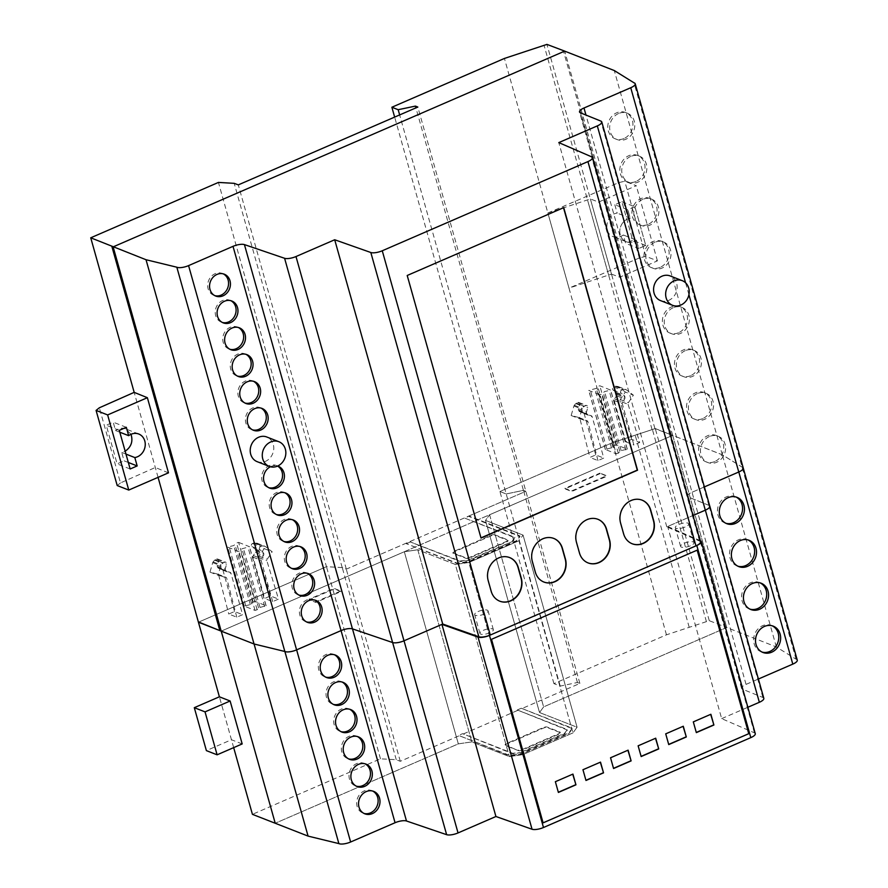 <?xml version="1.0" encoding="UTF-8"?>
<svg xmlns="http://www.w3.org/2000/svg" width="888" height="888" viewBox="0 0 888 888"><rect width="100%" height="100%" fill="white"/><g stroke="black" fill="none" stroke-linecap="round" stroke-linejoin="round"><path stroke-width="0.67" stroke-dasharray="4.44 3.33" d="M238.65 542.39L249.539 546.719L241.947 548.795L240.515 550.771L238.428 551.359L227.539 547.041L233.722 545.576L236.563 542.99L238.65 542.39L255.245 601.431L253.158 602.02L250.316 604.606L244.133 606.071L255.023 610.4L257.109 609.801L258.53 607.836L266.134 605.749L255.245 601.431M599.611 394.76L588.733 390.443L596.325 388.367L597.746 386.391L599.844 385.792L610.722 390.121L604.55 391.586L601.698 394.172L599.611 394.76L616.205 453.801L618.292 453.202L621.145 450.616L627.317 449.15L616.439 444.833L614.341 445.421L612.92 447.397L605.327 449.472L616.205 453.801M236.796 617.182L226.684 578.11A1.754 1.521 111.4 0 0 225.741 577.267L218.015 575.258L220.779 565.756A1.721 1.499 -68.6 0 1 221.168 565.023L222.611 563.336A1.754 1.532 -68.6 0 1 223.254 562.848L224.62 562.248A1.765 1.532 -68.6 0 1 226.573 564.235L225.33 568.531A1.754 1.521 111.4 0 0 225.419 569.819L225.829 570.684A1.765 1.543 111.4 0 0 226.751 571.461L229.97 572.305A1.765 1.532 -68.6 0 1 230.98 573.337L242.602 614.663L236.796 617.182L228.749 614.03L234.554 611.521L242.602 614.663M234.554 611.521L222.932 570.185A1.765 1.532 111.4 0 0 221.922 569.153L218.703 568.309A1.765 1.543 -68.6 0 1 217.782 567.543L217.371 566.677A1.754 1.521 -68.6 0 1 217.283 565.379L218.526 561.083A1.765 1.532 111.4 0 0 216.583 559.107L215.207 559.695A1.754 1.532 111.4 0 0 214.563 560.184L213.12 561.882A1.721 1.499 111.4 0 0 212.732 562.615L209.968 572.105L217.693 574.114A1.754 1.521 -68.6 0 1 218.637 574.958L226.684 578.11M218.637 574.958L228.749 614.03M209.968 572.105L218.015 575.258M272.694 601.62L261.083 560.295A1.776 1.543 -68.6 0 1 261.361 558.696L263.459 555.533A1.787 1.554 111.4 0 0 263.78 554.201L263.681 553.235A1.765 1.543 111.4 0 0 263.092 552.136L259.984 549.761A1.765 1.532 -68.6 0 1 260.495 546.697L261.86 546.109A1.776 1.543 -68.6 0 1 262.615 545.987L264.591 546.198A1.732 1.51 -68.6 0 1 265.257 546.453L272.194 551.77L267.155 559.307A1.776 1.554 111.4 0 0 266.844 560.694L278.51 599.1L272.694 601.62L264.657 598.468L270.463 595.948L278.51 599.1M270.463 595.948L258.797 557.553A1.776 1.554 -68.6 0 1 259.107 556.166L264.147 548.618L257.22 543.312A1.732 1.51 111.4 0 0 256.543 543.045L254.567 542.834A1.776 1.543 111.4 0 0 253.824 542.957L252.447 543.545A1.765 1.532 111.4 0 0 251.937 546.608L255.045 548.995A1.765 1.543 -68.6 0 1 255.633 550.083L255.744 551.048A1.787 1.554 -68.6 0 1 255.411 552.392L253.313 555.544A1.776 1.543 111.4 0 0 253.036 557.153L264.657 598.468M264.147 548.618L272.194 551.77M258.797 557.553L266.844 560.694M597.979 460.583L587.923 421.722A1.754 1.521 111.4 0 0 586.901 420.668L579.209 418.659L581.962 409.168A1.732 1.51 -68.6 0 1 582.35 408.436L583.793 406.737A1.776 1.543 -68.6 0 1 584.448 406.249L585.814 405.65A1.765 1.532 -68.6 0 1 587.756 407.648L586.513 411.91A1.765 1.543 111.4 0 0 586.602 413.22L587.024 414.086A1.754 1.532 111.4 0 0 587.934 414.863L591.164 415.706A1.754 1.532 -68.6 0 1 592.163 416.727L603.785 458.064L597.979 460.583L589.943 457.431L595.737 454.922L603.785 458.064M595.737 454.922L584.126 413.586A1.754 1.532 111.4 0 0 583.116 412.554L579.886 411.71A1.754 1.532 -68.6 0 1 578.976 410.944L578.565 410.078A1.765 1.543 -68.6 0 1 578.476 408.769L579.709 404.495A1.765 1.532 111.4 0 0 577.766 402.508L576.401 403.096A1.776 1.543 111.4 0 0 575.746 403.596L574.303 405.283A1.732 1.51 111.4 0 0 573.926 406.016L571.162 415.506L578.865 417.515A1.754 1.521 -68.6 0 1 579.875 418.581L589.943 457.431M571.162 415.506L579.209 418.659M628.105 404.329L639.693 442.502L633.888 445.021L622.277 403.696A1.776 1.543 -68.6 0 1 622.544 402.098L624.653 398.934A1.765 1.543 111.4 0 0 624.974 397.635L624.875 396.636A1.765 1.543 111.4 0 0 624.275 395.537L621.178 393.162A1.765 1.543 -68.6 0 1 621.689 390.098L623.054 389.51A1.787 1.565 -68.6 0 1 623.798 389.388L625.785 389.599A1.721 1.499 -68.6 0 1 626.44 389.854L633.388 395.171L628.36 402.697A1.776 1.543 111.4 0 0 628.105 404.329L620.057 401.187A1.776 1.543 -68.6 0 1 620.312 399.545L625.341 392.019L633.388 395.171M625.341 392.019L618.392 386.702A1.721 1.499 111.4 0 0 617.737 386.447L615.75 386.236A1.787 1.565 111.4 0 0 615.007 386.358L613.641 386.946A1.765 1.543 111.4 0 0 613.131 390.021L616.239 392.396A1.765 1.543 -68.6 0 1 616.827 393.484L616.927 394.483A1.765 1.543 -68.6 0 1 616.605 395.793L614.496 398.945A1.776 1.543 111.4 0 0 614.23 400.555L625.84 441.869L631.645 439.349L639.693 442.502M631.645 439.349L620.057 401.187M625.84 441.869L633.888 445.021M615.75 386.236L623.798 389.388M521.4 751.981L564.657 733.222L567.321 729.559L517.271 709.978L567.476 730.091L564.812 733.765L521.556 752.525L512.642 753.268L462.581 733.677L458.574 735.419L509.69 755.899L521.234 754.212L568.886 733.544L572.394 728.704L521.278 708.236L572.238 728.171L568.742 733.011L521.078 753.668L509.534 755.355L458.574 735.419M521.556 752.525L512.787 753.801L462.581 733.677M521.278 708.236L517.271 709.978M797.269 660.161A8.825 2.831 -15.7 0 0 796.059 659.207L776.334 646.93L726.706 627.516L543.611 706.892L539.527 712.542L577.078 727.228L572.982 732.878L522.821 754.622L509.357 756.598L471.806 741.902L458.33 743.867L275.225 823.254L458.33 743.867L471.806 741.902L509.357 756.598L522.821 754.622L572.982 732.878L577.078 727.228L539.527 712.542L543.611 706.892L726.706 627.516L709.279 620.69L666.466 634.82L553.923 683.627L560.228 686.091L577.455 682.484L579.875 683.427L521.434 708.768M458.73 735.952L400.277 761.294L396.259 759.717L380.475 758.818L252.425 814.34M517.415 710.511L462.737 734.221M518.481 750.649A2.942 0.944 -15.7 0 0 522.322 750.083L558.952 734.21A2.942 0.944 -15.7 0 0 560.439 732.889A2.942 0.944 -15.7 0 0 560.117 732.589L547.241 727.561A2.953 0.944 -15.7 0 0 543.389 728.116L506.771 743.989A2.942 0.944 -15.7 0 0 505.283 745.321A2.942 0.944 -15.7 0 0 505.605 745.609L518.481 750.649L505.45 745.065A2.942 0.944 164.3 0 1 505.128 744.777A2.942 0.944 164.3 0 1 506.626 743.456L543.234 727.583A2.953 0.944 164.3 0 1 547.097 727.017L559.962 732.056A2.942 0.944 164.3 0 1 560.284 732.345A2.942 0.944 164.3 0 1 558.796 733.666L522.166 749.55A2.942 0.944 164.3 0 1 518.326 750.105M512.465 541.514L469.197 560.273L460.439 561.549L410.378 541.969L460.284 561.016L469.053 559.74L512.465 541.514L515.118 537.851L465.068 518.259L468.931 515.984L519.891 535.919L516.383 540.759L468.731 561.427L457.187 563.114L406.371 543.711L457.331 563.647L468.875 561.96L516.539 541.292L520.046 536.463L469.086 516.516M512.309 540.981L514.973 537.307L465.068 518.259M406.371 543.711L410.378 541.969M380.475 758.818L326.473 566.688L198.746 622.066L326.473 566.688L342.257 567.587L346.276 569.164L406.227 543.167M468.931 515.984L525.863 491.297L523.454 490.354L506.216 493.95L499.911 491.486L612.465 442.69L655.266 428.56L672.704 435.375L489.599 514.763L485.514 520.401L523.065 535.098L518.981 540.736L468.82 562.493L455.344 564.457L417.793 549.772L404.318 551.737L221.223 631.124L218.193 629.947M410.234 541.436L464.912 517.726M494.738 534.765L507.614 539.804A2.942 0.944 164.3 0 1 507.936 540.093A2.942 0.944 164.3 0 1 506.449 541.425L469.819 557.298A2.942 0.944 164.3 0 1 465.978 557.864L453.102 552.824A2.942 0.944 164.3 0 1 452.78 552.536A2.942 0.944 164.3 0 1 454.268 551.215L490.875 535.342A2.953 0.944 164.3 0 1 494.738 534.765L494.894 535.309A2.953 0.944 -15.7 0 0 491.031 535.875L454.412 551.748A2.942 0.944 -15.7 0 0 452.924 553.069A2.942 0.944 -15.7 0 0 453.257 553.357L466.133 558.397A2.942 0.944 -15.7 0 0 469.974 557.831L506.593 541.958A2.942 0.944 -15.7 0 0 508.091 540.637A2.942 0.944 -15.7 0 0 507.758 540.348L494.894 535.309M666.466 634.82L612.465 442.69M553.923 683.627L394.649 117.094M709.279 620.69L655.266 428.56M296.592 649.883A8.836 2.831 164.3 0 1 284.859 651.47L254.079 643.978L221.223 631.124L404.318 551.737L458.33 743.867L404.318 551.737L417.793 549.772L471.806 741.902L417.793 549.772L455.344 564.457L509.357 756.598L455.344 564.457L468.82 562.493L522.821 754.622L468.82 562.493L518.981 540.736L572.982 732.878L518.981 540.736L523.065 535.098L577.078 727.228L523.065 535.098L485.514 520.401L539.527 712.542L485.514 520.401L489.599 514.763L543.611 706.892L489.599 514.763L672.704 435.375L726.706 627.516L672.704 435.375L722.321 454.789L742.057 467.077A8.825 2.831 164.3 0 1 743.167 467.81M233.677 747.629L219.392 696.803L231.457 739.737L206.382 750.615M396.259 759.717L342.257 567.587M400.277 761.294L346.276 569.164M579.875 683.427L417.826 107.048M577.455 682.484L523.454 490.354M560.228 686.091L399.644 114.929M242.191 743.933L231.457 739.737M685.037 527.05A6.971 2.231 164.3 0 1 675.313 527.627A6.971 2.231 164.3 0 1 678.998 524.431A6.971 2.231 164.3 0 1 688.034 523.199A6.971 2.231 164.3 0 1 688.722 523.865A6.971 2.231 164.3 0 1 685.037 527.05M690.32 545.843A6.971 2.231 164.3 0 1 680.596 546.409A6.971 2.231 164.3 0 1 684.282 543.223A6.971 2.231 164.3 0 1 694.005 542.646A6.971 2.231 164.3 0 1 690.32 545.843M478.033 611.566A6.971 2.231 164.3 0 1 488.067 610.855A6.971 2.231 164.3 0 1 484.693 613.919A6.971 2.231 164.3 0 1 475.502 615.351A6.971 2.231 164.3 0 1 474.658 614.629A6.971 2.231 164.3 0 1 478.033 611.566M483.316 630.347A6.971 2.231 164.3 0 1 493.351 629.636A6.971 2.231 164.3 0 1 489.965 632.7A6.971 2.231 164.3 0 1 479.931 633.41A6.971 2.231 164.3 0 1 483.316 630.347M334.388 654.734A12.066 10.523 111.4 0 0 333.477 654.323A12.066 10.523 111.4 0 0 321.989 657.398A12.066 10.523 111.4 0 0 318.792 670.018A12.066 10.523 111.4 0 0 324.686 676.789A12.066 10.523 111.4 0 0 325.641 677.111M342.058 682.006A12.066 10.523 111.4 0 0 341.136 681.584A12.066 10.523 111.4 0 0 333.644 681.818A12.066 10.523 111.4 0 0 326.029 693.151A12.066 10.523 111.4 0 0 332.345 704.062A12.066 10.523 111.4 0 0 333.3 704.373M349.717 709.268A12.066 10.523 111.4 0 0 348.795 708.846A12.066 10.523 111.4 0 0 341.314 709.079A12.066 10.523 111.4 0 0 334.121 724.541A12.066 10.523 111.4 0 0 340.004 731.312A12.066 10.523 111.4 0 0 340.97 731.634M357.387 736.529A12.066 10.523 111.4 0 0 356.465 736.108A12.066 10.523 111.4 0 0 348.973 736.352A12.066 10.523 111.4 0 0 341.78 751.803A12.066 10.523 111.4 0 0 347.674 758.585A12.066 10.523 111.4 0 0 348.629 758.896M365.046 763.791A12.066 10.523 111.4 0 0 364.124 763.38A12.066 10.523 111.4 0 0 352.647 766.455A12.066 10.523 111.4 0 0 349.45 779.065A12.066 10.523 111.4 0 0 355.333 785.847A12.066 10.523 111.4 0 0 356.299 786.158M372.705 791.053A12.066 10.523 111.4 0 0 371.795 790.642A12.066 10.523 111.4 0 0 364.302 790.875A12.066 10.523 111.4 0 0 357.109 806.337A12.066 10.523 111.4 0 0 363.003 813.108A12.066 10.523 111.4 0 0 363.958 813.43M772.271 625.829A14.13 12.321 111.4 0 0 771.35 625.418A14.13 12.321 111.4 0 0 757.908 629.026A14.13 12.321 111.4 0 0 754.156 643.8A14.13 12.321 111.4 0 0 761.049 651.725A14.13 12.321 111.4 0 0 762.015 652.058M760.195 582.905A14.119 12.321 111.4 0 0 759.273 582.484A14.119 12.321 111.4 0 0 750.515 582.761A14.119 12.321 111.4 0 0 741.591 596.037A14.119 12.321 111.4 0 0 748.984 608.791A14.119 12.321 111.4 0 0 749.938 609.113M748.129 539.971A14.119 12.321 111.4 0 0 747.208 539.56A14.119 12.321 111.4 0 0 733.765 543.167A14.119 12.321 111.4 0 0 730.025 557.93A14.119 12.321 111.4 0 0 736.918 565.867A14.119 12.321 111.4 0 0 737.873 566.189M736.063 497.025A14.13 12.321 111.4 0 0 735.142 496.614A14.13 12.321 111.4 0 0 721.7 500.221A14.13 12.321 111.4 0 0 717.959 514.996A14.13 12.321 111.4 0 0 724.852 522.921A14.13 12.321 111.4 0 0 725.807 523.254M555.366 781.706L558.33 792.263M572.927 774.092L555.122 781.607M582.961 769.741L585.925 780.297M600.51 762.126L582.717 769.641M610.544 757.775L613.519 768.331M628.105 750.16L610.311 757.686M655.699 738.206L637.895 745.72L641.103 756.376M665.723 733.854L668.697 744.41M683.283 726.24L665.489 733.754M710.877 714.274L693.073 721.8L696.292 732.445M697.158 550.138L491.486 639.305L543.101 822.865M600.099 473.648L564.99 488.877L571.694 491.497L606.804 476.279L599.955 473.115L606.659 475.735L571.539 490.964L564.835 488.345L599.955 473.115M340.937 591.552L334.221 588.922L309.146 599.8L315.851 602.419L340.937 591.552L340.781 591.008L315.695 601.886L308.991 599.267L334.077 588.389L340.781 591.008M776.334 646.93L722.321 454.789M796.059 659.207L634.021 82.817M740.259 471.273A8.825 2.831 164.3 0 1 738.794 471.983L692.03 492.263A8.825 2.831 -15.7 0 0 687.556 496.226A8.825 2.831 -15.7 0 0 688.5 497.08L708.879 505.339A8.825 2.831 164.3 0 1 709.734 505.994M763.824 698.334A8.825 2.831 -15.7 0 0 762.881 697.469L742.501 689.21A8.825 2.831 164.3 0 1 741.558 688.355A8.825 2.831 164.3 0 1 746.042 684.393L758.396 679.031M700.421 541.902A8.836 2.831 -15.7 0 0 699.555 541.07L666.81 526.861L693.006 515.506L667.654 526.495L700.044 540.548M755.277 733.666A8.825 2.831 -15.7 0 0 754.412 732.833L721.667 718.636L667.654 526.495M721.667 718.636L747.863 707.27M404.007 640.803A8.825 2.831 164.3 0 1 392.629 642.535L352.469 628.859A8.836 2.831 -15.7 0 0 341.059 630.602M660.539 300.61A13.242 11.544 111.4 0 0 668.753 300.355A13.242 11.544 111.4 0 0 676.645 283.383A13.242 11.544 111.4 0 0 670.185 275.946M257.165 461.671A13.242 11.544 111.4 0 0 265.379 461.405A13.242 11.544 111.4 0 0 273.748 448.973A13.242 11.544 111.4 0 0 266.811 437.007M614.818 204.739L617.171 213.109C605.993 214.263 602.774 233.211 613.186 236.63C616.649 237.862 620.035 237.318 623.321 234.998L625.674 243.379L632.744 240.348L621.878 201.709L614.818 204.739L627.883 209.846L634.898 206.804L645.765 245.443L638.738 248.485L636.385 240.104L623.321 234.998M630.236 218.215A12.354 10.778 111.4 0 0 620.268 234.821A12.354 10.778 111.4 0 0 636.385 240.104A12.354 10.778 -68.6 0 1 626.295 241.758A12.354 10.778 -68.6 0 1 619.99 229.137A12.354 10.778 -68.6 0 1 630.236 218.215L627.883 209.846L630.236 218.215L617.171 213.109M636.385 240.104L638.738 248.485L625.674 243.379M621.878 201.709L634.898 206.804L645.765 245.443L632.744 240.348M547.874 212.998L618.57 182.684L624.741 181.208L636.296 185.725L598.59 202.076L590.376 198.968L547.874 212.998L568.986 288.134L611.499 274.103L590.376 198.968M611.499 274.103L619.713 277.211L657.42 260.861L645.854 256.343L639.682 257.82L618.57 182.684M639.682 257.82L568.986 288.134M645.854 256.343L624.741 181.208M657.42 260.861L636.296 185.725M619.713 277.211L598.59 202.076M128.327 462.482L124.065 460.817L121.712 452.436L125.164 451.226M125.974 454.101L121.712 452.436M119.813 432.212L115.551 430.547L113.198 422.177L106.26 425.252L117.116 463.891L124.065 460.817M131.002 434.299L125.541 428.849C122.122 427.639 118.792 428.205 115.551 430.547M126.318 427.306L113.198 422.177M119.292 430.347L106.26 425.252M130.159 468.986L117.116 463.891M168.487 472.838L155.3 467.499L120.468 482.928L99.345 407.792M120.468 482.928L117.205 485.547M158.075 477.356L134.177 392.363M743.234 468.043A8.825 2.831 -15.7 0 0 742.035 467.088L722.299 454.8L672.682 435.386L221.19 631.135L672.704 435.375L654.944 428.671L612.443 442.701L504.428 58.442M612.443 442.701L499.889 491.497L506.193 493.961L523.432 490.365L415.917 107.87M654.944 428.671L546.93 44.4M672.704 435.375L564.701 51.138M523.432 490.365L525.84 491.308L346.32 569.141L342.224 567.599L326.451 566.699L218.437 182.429M342.224 567.599L234.21 183.339M346.32 569.141L238.306 184.882M315.018 600.144A11.744 10.234 111.4 0 0 314.108 599.733A11.744 10.234 111.4 0 0 302.93 602.73A11.744 10.234 111.4 0 0 299.822 614.995A11.744 10.234 111.4 0 0 305.55 621.589A11.744 10.234 111.4 0 0 306.504 621.911M307.481 573.337A11.744 10.234 111.4 0 0 306.571 572.915A11.744 10.234 111.4 0 0 299.278 573.149A11.744 10.234 111.4 0 0 291.863 584.171A11.744 10.234 111.4 0 0 298.013 594.782A11.744 10.234 111.4 0 0 298.979 595.093M299.955 546.531A11.744 10.234 111.4 0 0 299.034 546.109A11.744 10.234 111.4 0 0 291.741 546.331A11.744 10.234 111.4 0 0 284.748 561.383A11.744 10.234 111.4 0 0 290.476 567.976A11.744 10.234 111.4 0 0 291.442 568.287M292.418 519.724A11.744 10.234 111.4 0 0 291.497 519.302A11.744 10.234 111.4 0 0 284.204 519.524A11.744 10.234 111.4 0 0 276.79 530.558A11.744 10.234 111.4 0 0 282.939 541.169A11.744 10.234 111.4 0 0 283.905 541.48M284.826 492.74A11.744 10.234 111.4 0 0 283.916 492.318A11.744 10.234 111.4 0 0 276.623 492.551A11.744 10.234 111.4 0 0 269.208 503.574A11.744 10.234 111.4 0 0 275.358 514.185A11.744 10.234 111.4 0 0 276.312 514.496M277.567 466.078A11.744 10.234 111.4 0 0 276.379 465.512A11.744 10.234 111.4 0 0 265.201 468.509A11.744 10.234 111.4 0 0 262.093 480.785A11.744 10.234 111.4 0 0 267.821 487.379A11.744 10.234 111.4 0 0 268.787 487.69M270.363 466.755A11.744 10.234 -68.6 0 1 270.973 466.478A11.744 10.234 -68.6 0 1 277.667 466.034M261.039 408.103A11.744 10.234 111.4 0 0 260.117 407.681A11.744 10.234 111.4 0 0 252.836 407.903A11.744 10.234 111.4 0 0 245.843 422.954A11.744 10.234 111.4 0 0 251.57 429.548A11.744 10.234 111.4 0 0 252.525 429.859M253.502 381.296A11.744 10.234 111.4 0 0 252.581 380.874A11.744 10.234 111.4 0 0 241.414 383.871A11.744 10.234 111.4 0 0 238.306 396.137A11.744 10.234 111.4 0 0 244.034 402.73A11.744 10.234 111.4 0 0 244.988 403.052M245.921 354.312A11.744 10.234 111.4 0 0 244.999 353.89A11.744 10.234 111.4 0 0 237.718 354.123A11.744 10.234 111.4 0 0 230.714 369.164A11.744 10.234 111.4 0 0 236.452 375.757A11.744 10.234 111.4 0 0 237.407 376.068M238.384 327.506A11.744 10.234 111.4 0 0 237.462 327.084A11.744 10.234 111.4 0 0 230.181 327.306A11.744 10.234 111.4 0 0 223.188 342.357A11.744 10.234 111.4 0 0 228.915 348.951A11.744 10.234 111.4 0 0 229.87 349.262M230.847 300.688A11.744 10.234 111.4 0 0 229.925 300.277A11.744 10.234 111.4 0 0 218.759 303.274A11.744 10.234 111.4 0 0 215.651 315.54A11.744 10.234 111.4 0 0 221.378 322.133A11.744 10.234 111.4 0 0 222.333 322.455M223.31 273.881A11.744 10.234 111.4 0 0 222.4 273.46A11.744 10.234 111.4 0 0 215.107 273.693A11.744 10.234 111.4 0 0 207.692 284.715A11.744 10.234 111.4 0 0 213.842 295.327A11.744 10.234 111.4 0 0 214.796 295.637M509.534 557.542A17.66 15.396 111.4 0 0 509.401 557.486A17.66 15.396 111.4 0 0 492.596 561.993A17.66 15.396 111.4 0 0 487.912 580.452L490.931 591.186A17.66 15.396 111.4 0 0 499.544 601.098A17.66 15.396 111.4 0 0 499.678 601.154M553.679 538.394A17.66 15.396 111.4 0 0 553.546 538.339A17.66 15.396 111.4 0 0 536.741 542.857A17.66 15.396 111.4 0 0 532.056 561.316L535.076 572.039A17.66 15.396 111.4 0 0 543.689 581.962A17.66 15.396 111.4 0 0 543.822 582.006M597.824 519.258A17.66 15.396 111.4 0 0 597.68 519.203A17.66 15.396 111.4 0 0 580.885 523.709A17.66 15.396 111.4 0 0 576.201 542.168L579.22 552.902A17.66 15.396 111.4 0 0 587.834 562.826A17.66 15.396 111.4 0 0 587.967 562.87M641.969 500.122A17.66 15.396 111.4 0 0 641.835 500.066A17.66 15.396 111.4 0 0 625.03 504.573A17.66 15.396 111.4 0 0 620.346 523.032L623.365 533.766A17.66 15.396 111.4 0 0 631.979 543.678A17.66 15.396 111.4 0 0 632.112 543.734M563.725 207.626L406.948 275.38L480.974 537.884M666.81 526.861L558.796 142.602M672.682 435.386L564.668 51.127M722.299 454.8L614.285 70.541M709.79 506.204A8.825 2.831 -15.7 0 0 708.857 505.35L688.466 497.091A8.825 2.831 164.3 0 1 687.534 496.237A8.825 2.831 164.3 0 1 692.007 492.274L704.373 486.913M630.68 156.432A14.13 12.321 111.4 0 0 621.755 169.708A14.13 12.321 111.4 0 0 629.148 182.473A14.13 12.321 111.4 0 0 637.917 182.195A14.13 12.321 111.4 0 0 646.841 168.931A14.13 12.321 111.4 0 0 639.449 156.166A14.13 12.321 111.4 0 0 630.68 156.432M636.041 181.463A14.13 12.321 -68.6 0 1 627.272 181.74A14.13 12.321 -68.6 0 1 619.868 168.975A14.13 12.321 -68.6 0 1 628.804 155.7A14.13 12.321 -68.6 0 1 637.562 155.422A14.13 12.321 -68.6 0 1 644.966 168.187A14.13 12.321 -68.6 0 1 636.041 181.463M654.811 242.302A14.13 12.321 111.4 0 0 645.887 255.578A14.13 12.321 111.4 0 0 653.29 268.343A14.13 12.321 111.4 0 0 662.06 268.065A14.13 12.321 111.4 0 0 670.984 254.801A14.13 12.321 111.4 0 0 663.58 242.036A14.13 12.321 111.4 0 0 654.811 242.302M660.184 267.332A14.13 12.321 -68.6 0 1 651.415 267.61A14.13 12.321 -68.6 0 1 644.011 254.845A14.13 12.321 -68.6 0 1 652.935 241.569A14.13 12.321 -68.6 0 1 661.704 241.303A14.13 12.321 -68.6 0 1 669.108 254.057A14.13 12.321 -68.6 0 1 660.184 267.332M685.27 350.649A14.13 12.321 111.4 0 0 676.345 363.925A14.13 12.321 111.4 0 0 683.738 376.69A14.13 12.321 111.4 0 0 692.507 376.412A14.13 12.321 111.4 0 0 701.431 363.148A14.13 12.321 111.4 0 0 694.039 350.383A14.13 12.321 111.4 0 0 685.27 350.649M690.631 375.68A14.13 12.321 -68.6 0 1 681.862 375.957A14.13 12.321 -68.6 0 1 674.469 363.192A14.13 12.321 -68.6 0 1 683.394 349.916A14.13 12.321 -68.6 0 1 692.163 349.639A14.13 12.321 -68.6 0 1 699.555 362.404A14.13 12.321 -68.6 0 1 690.631 375.68M709.401 436.519A14.13 12.321 111.4 0 0 700.477 449.794A14.13 12.321 111.4 0 0 707.88 462.559A14.13 12.321 111.4 0 0 716.649 462.282A14.13 12.321 111.4 0 0 725.574 449.017A14.13 12.321 111.4 0 0 718.17 436.252A14.13 12.321 111.4 0 0 709.401 436.519M714.773 461.549A14.13 12.321 -68.6 0 1 706.004 461.827A14.13 12.321 -68.6 0 1 698.601 449.062A14.13 12.321 -68.6 0 1 707.525 435.786A14.13 12.321 -68.6 0 1 716.294 435.52A14.13 12.321 -68.6 0 1 723.698 448.274A14.13 12.321 -68.6 0 1 714.773 461.549M697.335 393.584A14.13 12.321 111.4 0 0 688.411 406.859A14.13 12.321 111.4 0 0 695.815 419.624A14.13 12.321 111.4 0 0 704.584 419.347A14.13 12.321 111.4 0 0 713.508 406.071A14.13 12.321 111.4 0 0 706.104 393.317A14.13 12.321 111.4 0 0 697.335 393.584M702.697 418.614A14.13 12.321 -68.6 0 1 693.939 418.892A14.13 12.321 -68.6 0 1 686.535 406.127A14.13 12.321 -68.6 0 1 695.459 392.851A14.13 12.321 -68.6 0 1 704.228 392.574A14.13 12.321 -68.6 0 1 711.632 405.339A14.13 12.321 -68.6 0 1 702.697 418.614M673.204 307.714A14.13 12.321 111.4 0 0 664.28 320.99A14.13 12.321 111.4 0 0 671.672 333.755A14.13 12.321 111.4 0 0 680.441 333.477A14.13 12.321 111.4 0 0 689.365 320.202A14.13 12.321 111.4 0 0 681.973 307.448A14.13 12.321 111.4 0 0 673.204 307.714M678.565 332.745A14.13 12.321 -68.6 0 1 669.796 333.022A14.13 12.321 -68.6 0 1 662.393 320.257A14.13 12.321 -68.6 0 1 671.328 306.982A14.13 12.321 -68.6 0 1 680.086 306.704A14.13 12.321 -68.6 0 1 687.49 319.469A14.13 12.321 -68.6 0 1 678.565 332.745M642.745 199.367A14.13 12.321 111.4 0 0 633.821 212.643A14.13 12.321 111.4 0 0 641.225 225.408A14.13 12.321 111.4 0 0 649.983 225.13A14.13 12.321 111.4 0 0 658.918 211.855A14.13 12.321 111.4 0 0 651.515 199.101A14.13 12.321 111.4 0 0 642.745 199.367M648.107 224.398A14.13 12.321 -68.6 0 1 639.338 224.675A14.13 12.321 -68.6 0 1 631.945 211.91A14.13 12.321 -68.6 0 1 640.87 198.635A14.13 12.321 -68.6 0 1 649.639 198.357A14.13 12.321 -68.6 0 1 657.031 211.122A14.13 12.321 -68.6 0 1 648.107 224.398M618.603 113.498A14.13 12.321 111.4 0 0 609.679 126.773A14.13 12.321 111.4 0 0 617.082 139.538A14.13 12.321 111.4 0 0 625.851 139.261A14.13 12.321 111.4 0 0 634.776 125.985A14.13 12.321 111.4 0 0 627.372 113.231A14.13 12.321 111.4 0 0 618.603 113.498M623.975 138.528A14.13 12.321 -68.6 0 1 615.206 138.805A14.13 12.321 -68.6 0 1 607.803 126.041A14.13 12.321 -68.6 0 1 616.727 112.765A14.13 12.321 -68.6 0 1 625.496 112.487A14.13 12.321 -68.6 0 1 632.9 125.252A14.13 12.321 -68.6 0 1 623.975 138.528M634.898 206.804L627.883 209.846M645.765 245.443L638.738 248.485M266 605.638L249.406 546.597M264.668 606.526L248.074 547.485M259.962 607.214L243.368 548.185M258.53 607.836L241.947 548.795M257.109 609.801L240.515 550.771M255.023 610.4L238.428 551.359M244.267 606.193L227.672 547.152M245.588 605.305L228.993 546.264M250.316 604.606L233.722 545.576M251.726 603.995L235.131 544.955M253.158 602.02L236.563 542.99M605.45 449.594L588.855 390.554M606.782 448.706L590.187 389.666M611.51 448.007L594.916 388.977M612.92 447.397L596.325 388.367M614.341 445.421L597.746 386.391M616.439 444.833L599.844 385.792M627.183 449.039L610.589 389.999M625.851 449.927L609.257 390.898M621.145 450.616L604.55 391.586M619.724 451.237L603.13 392.196M618.292 453.202L601.698 394.172M217.693 574.114L225.741 577.267M212.732 562.615L220.779 565.756M213.12 561.882L221.168 565.023M214.563 560.184L222.611 563.336M215.207 559.695L223.254 562.848M216.583 559.107L224.62 562.248M218.526 561.083L226.573 564.235M217.283 565.379L225.33 568.531M217.371 566.677L225.419 569.819M217.782 567.543L225.829 570.684M218.703 568.309L226.751 571.461M221.922 569.153L229.97 572.305M222.932 570.185L230.98 573.337M253.036 557.153L261.083 560.295M253.313 555.544L261.361 558.696M255.411 552.392L263.459 555.533M255.744 551.048L263.78 554.201M255.633 550.083L263.681 553.235M255.045 548.995L263.092 552.136M251.937 546.608L259.984 549.761M252.447 543.545L260.495 546.697M253.824 542.957L261.86 546.109M254.567 542.834L262.615 545.987M256.543 543.045L264.591 546.198M257.22 543.312L265.257 546.453M259.107 556.166L267.155 559.307M579.875 418.581L587.923 421.722M578.865 417.515L586.901 420.668M573.926 406.016L581.962 409.168M574.303 405.283L582.35 408.436M575.746 403.596L583.793 406.737M576.401 403.096L584.448 406.249M577.766 402.508L585.814 405.65M579.709 404.495L587.756 407.648M578.476 408.769L586.513 411.91M578.565 410.078L586.602 413.22M578.976 410.944L587.024 414.086M579.886 411.71L587.934 414.863M583.116 412.554L591.164 415.706M584.126 413.586L592.163 416.727M614.23 400.555L622.277 403.696M614.496 398.945L622.544 402.098M616.605 395.793L624.653 398.934M616.927 394.483L624.974 397.635M616.827 393.484L624.875 396.636M616.239 392.396L624.275 395.537M613.131 390.021L621.178 393.162M613.641 386.946L621.689 390.098M615.007 386.358L623.054 389.51M617.737 386.447L625.785 389.599M618.392 386.702L626.44 389.854M620.312 399.545L628.36 402.697M689.21 627.317L635.198 435.187M706.415 621.633L652.403 429.503M746.042 684.393L585.969 115.063M742.501 689.21L688.5 497.08M762.881 697.469L708.879 505.339M754.412 732.833L700.41 540.703M608.624 275.047L587.512 199.911M652.07 429.614L544.067 45.355M671.339 434.865L563.325 50.594M699.555 541.07L591.541 156.799M688.922 294.683L685.58 282.795M688.466 497.091L580.452 112.832M708.857 505.35L600.843 121.079M266.134 605.749L249.539 546.719M244.133 606.071L227.539 547.041M605.327 449.472L588.733 390.443M627.317 449.15L610.722 390.121M217.849 574.17L225.896 577.311M217.671 559.063L225.719 562.215M218.548 568.264L226.595 571.406M222.078 569.197L230.125 572.349M256.898 543.134L264.946 546.275M579.02 417.571L587.068 420.712M578.865 402.475L586.913 405.616M579.731 411.666L587.778 414.807M583.261 412.598L591.308 415.751M618.081 386.535L626.129 389.677M680.596 546.409L675.313 527.627M493.351 629.636L488.067 610.855M335.353 655.055L333.477 654.323M334.221 704.795L332.345 704.062M341.891 732.056L340.004 731.312M358.341 736.851L356.465 736.108M366 764.113L364.124 763.38M373.67 791.375L371.795 790.642M773.226 626.151L771.35 625.418M750.86 609.534L748.984 608.791M749.084 540.293L747.208 539.56M737.018 497.347L735.142 496.614M726.728 523.665L724.852 522.921M738.794 566.6L736.918 565.867M761.16 583.227L759.273 582.484M762.936 652.469L761.049 651.725M364.879 813.841L363.003 813.108M357.209 786.579L355.333 785.847M349.55 759.318L347.674 758.585M350.682 709.579L348.795 708.846M343.012 682.328L341.136 681.584M326.562 677.522L324.686 676.789M479.931 633.41L474.658 614.629M694.005 542.646L688.722 523.865M741.558 688.355L579.52 111.966M626.295 241.758L613.186 236.63M138.761 434.021L125.541 428.849M315.984 600.466L314.108 599.733M299.889 595.515L298.013 594.782M292.352 568.709L290.476 567.976M284.815 541.902L282.939 541.169M277.234 514.918L275.358 514.185M278.255 466.244L276.379 465.512M262.004 408.413L260.117 407.681M254.468 381.607L252.581 380.874M238.328 376.49L236.452 375.757M239.338 327.816L237.462 327.084M231.812 301.01L229.925 300.277M215.717 296.059L213.842 295.327M224.276 274.192L222.4 273.46M223.254 322.877L221.378 322.133M230.791 349.683L228.915 348.951M246.875 354.623L244.999 353.89M245.909 403.474L244.034 402.73M253.446 430.28L251.57 429.548M269.697 488.111L267.821 487.379M285.792 493.051L283.916 492.318M293.373 520.035L291.497 519.302M300.91 546.841L299.034 546.109M308.447 573.659L306.571 572.915M307.426 622.333L305.55 621.589M627.272 181.74L629.148 182.473M637.562 155.422L639.449 156.166M651.415 267.61L653.29 268.343M661.704 241.303L663.58 242.036M681.862 375.957L683.738 376.69M692.163 349.639L694.039 350.383M706.004 461.827L707.88 462.559M716.294 435.52L718.17 436.252M693.939 418.892L695.815 419.624M704.228 392.574L706.104 393.317M669.796 333.022L671.672 333.755M680.086 306.704L681.973 307.448M639.338 224.675L641.225 225.408M649.639 198.357L651.515 199.101M615.206 138.805L617.082 139.538M625.496 112.487L627.372 113.231"/><path stroke-width="1.33" d="M233.677 747.629L252.425 814.34L275.225 823.254L221.223 631.146L275.225 823.254L308.081 836.108L254.079 644M218.193 629.947L198.424 622.211L158.075 477.356M194.306 707.681L206.382 750.615L217.105 754.811L242.191 743.933L230.125 700.998L205.039 711.876L194.306 707.681L219.392 696.803L198.424 622.211M217.105 754.811L205.039 711.876M219.392 696.803L230.125 700.998M325.641 677.111A12.066 10.523 111.4 0 0 332.168 676.556A12.066 10.523 111.4 0 0 339.36 661.094A12.066 10.523 111.4 0 0 334.388 654.734M320.668 670.751A12.066 10.523 -68.6 0 1 327.861 655.289A12.066 10.523 -68.6 0 1 335.353 655.055A12.066 10.523 -68.6 0 1 341.236 661.826A12.066 10.523 -68.6 0 1 338.039 674.447A12.066 10.523 -68.6 0 1 326.562 677.522A12.066 10.523 -68.6 0 1 320.668 670.751M333.3 704.373A12.066 10.523 111.4 0 0 339.838 703.829A12.066 10.523 111.4 0 0 347.019 688.367A12.066 10.523 111.4 0 0 342.058 682.006M341.714 704.561A12.066 10.523 -68.6 0 1 334.221 704.795A12.066 10.523 -68.6 0 1 328.338 698.012A12.066 10.523 -68.6 0 1 335.531 682.561A12.066 10.523 -68.6 0 1 343.012 682.328A12.066 10.523 -68.6 0 1 349.339 693.228A12.066 10.523 -68.6 0 1 341.714 704.561M340.97 731.634A12.066 10.523 111.4 0 0 351.87 727.816A12.066 10.523 111.4 0 0 354.689 715.628A12.066 10.523 111.4 0 0 349.717 709.268M356.565 716.361A12.066 10.523 -68.6 0 1 349.373 731.823A12.066 10.523 -68.6 0 1 341.891 732.056A12.066 10.523 -68.6 0 1 335.997 725.274A12.066 10.523 -68.6 0 1 339.194 712.664A12.066 10.523 -68.6 0 1 350.682 709.579A12.066 10.523 -68.6 0 1 356.565 716.361M348.629 758.896A12.066 10.523 111.4 0 0 355.156 758.352A12.066 10.523 111.4 0 0 362.737 747.585A12.066 10.523 111.4 0 0 357.387 736.529M350.849 737.084A12.066 10.523 -68.6 0 1 358.341 736.851A12.066 10.523 -68.6 0 1 364.235 743.622A12.066 10.523 -68.6 0 1 357.043 759.085A12.066 10.523 -68.6 0 1 349.55 759.318A12.066 10.523 -68.6 0 1 343.223 748.418A12.066 10.523 -68.6 0 1 350.849 737.084M356.299 786.158A12.066 10.523 111.4 0 0 362.826 785.614A12.066 10.523 111.4 0 0 370.019 770.151A12.066 10.523 111.4 0 0 365.046 763.791M351.326 779.808A12.066 10.523 -68.6 0 1 358.519 764.346A12.066 10.523 -68.6 0 1 366 764.113A12.066 10.523 -68.6 0 1 371.894 770.884A12.066 10.523 -68.6 0 1 368.698 783.505A12.066 10.523 -68.6 0 1 357.209 786.579A12.066 10.523 -68.6 0 1 351.326 779.808M363.958 813.43A12.066 10.523 111.4 0 0 370.485 812.875A12.066 10.523 111.4 0 0 378.066 802.108A12.066 10.523 111.4 0 0 372.705 791.053M366.178 791.608A12.066 10.523 -68.6 0 1 373.67 791.375A12.066 10.523 -68.6 0 1 379.553 798.145A12.066 10.523 -68.6 0 1 372.361 813.608A12.066 10.523 -68.6 0 1 364.879 813.841A12.066 10.523 -68.6 0 1 358.552 802.941A12.066 10.523 -68.6 0 1 366.178 791.608M762.015 652.058A14.13 12.321 111.4 0 0 769.818 651.459A14.13 12.321 111.4 0 0 778.243 633.355A14.13 12.321 111.4 0 0 772.271 625.829M756.032 644.533A14.13 12.321 -68.6 0 1 764.457 626.429A14.13 12.321 -68.6 0 1 773.226 626.151A14.13 12.321 -68.6 0 1 780.119 634.088A14.13 12.321 -68.6 0 1 776.378 648.862A14.13 12.321 -68.6 0 1 762.936 652.469A14.13 12.321 -68.6 0 1 756.032 644.533M749.938 609.113A14.119 12.321 111.4 0 0 757.753 608.524A14.119 12.321 111.4 0 0 766.166 590.42A14.119 12.321 111.4 0 0 760.195 582.905M759.629 609.257A14.119 12.321 -68.6 0 1 750.86 609.534A14.119 12.321 -68.6 0 1 743.966 601.598A14.119 12.321 -68.6 0 1 752.391 583.494A14.119 12.321 -68.6 0 1 761.16 583.227A14.119 12.321 -68.6 0 1 768.553 595.981A14.119 12.321 -68.6 0 1 759.629 609.257M737.873 566.189A14.119 12.321 111.4 0 0 745.687 565.589A14.119 12.321 111.4 0 0 754.101 547.485A14.119 12.321 111.4 0 0 748.129 539.971M731.901 558.663A14.119 12.321 -68.6 0 1 740.326 540.559A14.119 12.321 -68.6 0 1 749.084 540.293A14.119 12.321 -68.6 0 1 755.977 548.229A14.119 12.321 -68.6 0 1 752.236 562.992A14.119 12.321 -68.6 0 1 738.794 566.6A14.119 12.321 -68.6 0 1 731.901 558.663M725.807 523.254A14.13 12.321 111.4 0 0 733.621 522.655A14.13 12.321 111.4 0 0 742.035 504.551A14.13 12.321 111.4 0 0 736.063 497.025M719.835 515.728A14.13 12.321 -68.6 0 1 728.249 497.624A14.13 12.321 -68.6 0 1 737.018 497.347A14.13 12.321 -68.6 0 1 743.911 505.283A14.13 12.321 -68.6 0 1 740.17 520.057A14.13 12.321 -68.6 0 1 726.728 523.665A14.13 12.321 -68.6 0 1 719.835 515.728M575.946 784.826L558.386 792.44L555.366 781.706L572.927 774.092L575.946 784.826L572.727 774.17M558.33 792.263L575.702 784.726M603.529 772.86L585.98 780.474L582.961 769.741L600.51 762.126L603.529 772.86L600.321 762.215M585.925 780.297L603.285 772.771M631.124 760.894L613.564 768.509L610.544 757.775L628.105 750.16L631.124 760.894L627.916 750.249M613.519 768.331L630.88 760.805M658.718 748.939L641.158 756.554L638.139 745.82L655.699 738.206L658.718 748.939L655.499 738.283M641.103 756.376L658.474 748.839M686.302 736.973L668.742 744.588L665.723 733.854L683.283 726.24L686.302 736.973L683.094 726.329M668.697 744.41L686.058 736.885M713.897 725.019L696.336 732.622L693.317 721.889L710.877 714.274L713.897 725.019L710.689 714.363M696.292 732.445L713.652 724.919M491.508 639.316L697.18 550.149L748.773 733.699L543.101 822.865L491.508 639.316M543.09 822.843L748.75 733.688L697.169 550.16M700.044 540.548L700.41 540.703A8.825 2.831 164.3 0 1 701.276 541.536A8.825 2.831 164.3 0 1 696.803 545.498L489.477 635.386A8.836 2.831 164.3 0 1 478.033 637.118L441.913 624.375L404.029 640.792A8.825 2.831 164.3 0 1 404.007 640.803L442.712 624.031L334.698 239.76L295.993 256.543A8.825 2.831 164.3 0 1 284.593 258.286L244.433 244.6A8.836 2.831 -15.7 0 0 233.022 246.342L188.578 265.612A8.825 2.831 164.3 0 1 176.834 267.21L146.032 259.729L90.731 237.795L218.437 182.429L234.21 183.339L238.306 184.882L417.826 107.048L415.418 106.105L398.179 109.701L391.874 107.237L504.428 58.442L546.93 44.4L564.69 51.116L113.153 246.875L564.668 51.127L614.285 70.541L634.021 82.817A8.825 2.831 164.3 0 1 635.22 83.772A8.825 2.831 164.3 0 1 630.746 87.734L583.993 108.003A8.825 2.831 -15.7 0 0 579.52 111.966A8.825 2.831 -15.7 0 0 580.452 112.832L600.843 121.079A8.825 2.831 164.3 0 1 601.787 121.945A8.825 2.831 164.3 0 1 597.313 125.896L558.796 142.602L591.541 156.799A8.836 2.831 164.3 0 1 592.418 157.631A8.836 2.831 164.3 0 1 587.934 161.594L382.262 250.771A8.825 2.831 164.3 0 1 370.818 252.503L334.698 239.76M308.081 836.108L338.872 843.6A8.836 2.831 -15.7 0 0 350.627 842.002L395.06 822.732A8.836 2.831 164.3 0 1 406.482 820.989L446.631 834.676A8.825 2.831 -15.7 0 0 458.042 832.933L495.926 816.505L532.045 829.248A8.836 2.831 -15.7 0 0 543.478 827.516L750.804 737.628A8.825 2.831 -15.7 0 0 755.277 733.666L701.276 541.536M743.167 467.81A8.825 2.831 164.3 0 1 743.256 468.031A8.825 2.831 164.3 0 1 740.259 471.273M758.396 679.031L792.795 664.124A8.825 2.831 -15.7 0 0 797.269 660.161L635.22 83.772M709.734 505.994A8.825 2.831 164.3 0 1 709.823 506.193A8.825 2.831 164.3 0 1 705.35 510.156L693.006 515.506L705.316 510.167A8.825 2.831 -15.7 0 0 709.79 506.204L601.787 121.945M747.863 707.27L759.351 702.286A8.825 2.831 -15.7 0 0 763.824 698.334L709.823 506.193M495.926 816.505L441.913 624.375M395.06 822.732L341.059 630.602L296.625 649.861A8.836 2.831 164.3 0 1 296.592 649.883L341.025 630.613A8.836 2.831 164.3 0 1 352.447 628.87L392.607 642.546A8.825 2.831 -15.7 0 0 404.007 640.803L295.993 256.543M338.872 843.6L284.87 651.492M674.036 280.919A13.242 11.544 111.4 0 0 665.667 293.362A13.242 11.544 111.4 0 0 672.605 305.328A13.242 11.544 111.4 0 0 680.819 305.072A13.242 11.544 111.4 0 0 689.188 292.629A13.242 11.544 111.4 0 0 682.25 280.663A13.242 11.544 111.4 0 0 674.036 280.919M682.25 280.663L670.185 275.946A13.242 11.544 111.4 0 0 661.96 276.201A13.242 11.544 111.4 0 0 653.601 288.644A13.242 11.544 111.4 0 0 660.539 300.61L672.605 305.328M270.662 441.98A13.242 11.544 111.4 0 0 262.293 454.423A13.242 11.544 111.4 0 0 269.231 466.389A13.242 11.544 111.4 0 0 277.456 466.133A13.242 11.544 111.4 0 0 285.825 453.69A13.242 11.544 111.4 0 0 278.888 441.725A13.242 11.544 111.4 0 0 270.662 441.98M278.888 441.725L266.811 437.007A13.242 11.544 111.4 0 0 258.597 437.262A13.242 11.544 111.4 0 0 250.705 454.223A13.242 11.544 111.4 0 0 257.165 461.671L269.231 466.389M137.174 465.945L134.821 457.564A12.354 10.778 111.4 0 0 144.788 440.97A12.354 10.778 111.4 0 0 128.671 435.675L126.318 427.306L119.292 430.347L130.159 468.986L137.174 465.945L130.159 468.986L119.292 430.347L126.318 427.306L128.671 435.675A12.354 10.778 -68.6 0 1 138.761 434.021A12.354 10.778 -68.6 0 1 145.066 446.653A12.354 10.778 -68.6 0 1 134.821 457.564L137.174 465.945L128.327 462.482M134.821 457.564L125.974 454.101M128.671 435.675L119.813 432.212M125.164 451.226C131.246 446.986 133.2 441.347 131.002 434.299M147.375 397.702L107.637 414.929L96.082 410.411L99.345 407.792L134.177 392.363L147.375 397.702L168.487 472.838L128.76 490.065L107.637 414.929M128.76 490.065L117.205 485.547L96.082 410.411M198.746 622.066L221.168 631.146L113.153 246.875L221.19 631.135L254.046 643.989L146.032 259.729M134.177 392.363L90.731 237.795M394.649 117.094L391.874 107.237M415.917 107.87L415.418 106.105M399.644 114.929L398.179 109.701M306.504 621.911A11.744 10.234 111.4 0 0 312.831 621.367A11.744 10.234 111.4 0 0 319.835 606.326A11.744 10.234 111.4 0 0 315.018 600.144M301.698 615.739A11.744 10.234 -68.6 0 1 308.691 600.688A11.744 10.234 -68.6 0 1 315.984 600.466A11.744 10.234 -68.6 0 1 321.711 607.059A11.744 10.234 -68.6 0 1 318.603 619.336A11.744 10.234 -68.6 0 1 307.426 622.333A11.744 10.234 -68.6 0 1 301.698 615.739M298.979 595.093A11.744 10.234 111.4 0 0 305.294 594.56A11.744 10.234 111.4 0 0 312.299 579.509A11.744 10.234 111.4 0 0 307.481 573.337M307.181 595.293A11.744 10.234 -68.6 0 1 299.889 595.515A11.744 10.234 -68.6 0 1 294.161 588.922A11.744 10.234 -68.6 0 1 301.154 573.881A11.744 10.234 -68.6 0 1 308.447 573.659A11.744 10.234 -68.6 0 1 314.596 584.26A11.744 10.234 -68.6 0 1 307.181 595.293M291.442 568.287A11.744 10.234 111.4 0 0 302.031 564.557A11.744 10.234 111.4 0 0 304.762 552.702A11.744 10.234 111.4 0 0 299.955 546.531M306.638 553.435A11.744 10.234 -68.6 0 1 299.644 568.486A11.744 10.234 -68.6 0 1 292.352 568.709A11.744 10.234 -68.6 0 1 286.624 562.115A11.744 10.234 -68.6 0 1 289.732 549.839A11.744 10.234 -68.6 0 1 300.91 546.841A11.744 10.234 -68.6 0 1 306.638 553.435M283.905 541.48A11.744 10.234 111.4 0 0 290.232 540.936A11.744 10.234 111.4 0 0 297.225 525.896A11.744 10.234 111.4 0 0 292.418 519.724M292.108 541.669A11.744 10.234 -68.6 0 1 284.815 541.902A11.744 10.234 -68.6 0 1 279.087 535.309A11.744 10.234 -68.6 0 1 286.091 520.257A11.744 10.234 -68.6 0 1 293.373 520.035A11.744 10.234 -68.6 0 1 299.522 530.647A11.744 10.234 -68.6 0 1 292.108 541.669M276.312 514.496A11.744 10.234 111.4 0 0 282.639 513.963A11.744 10.234 111.4 0 0 289.643 498.912A11.744 10.234 111.4 0 0 284.826 492.74M284.526 514.696A11.744 10.234 -68.6 0 1 277.234 514.918A11.744 10.234 -68.6 0 1 271.506 508.325A11.744 10.234 -68.6 0 1 278.499 493.284A11.744 10.234 -68.6 0 1 285.792 493.051A11.744 10.234 -68.6 0 1 291.941 503.663A11.744 10.234 -68.6 0 1 284.526 514.696M268.787 487.69A11.744 10.234 111.4 0 0 275.114 487.146A11.744 10.234 111.4 0 0 282.107 472.105A11.744 10.234 111.4 0 0 277.567 466.078M277.667 466.034A11.744 10.234 -68.6 0 1 278.255 466.244A11.744 10.234 -68.6 0 1 283.982 472.838A11.744 10.234 -68.6 0 1 280.874 485.114A11.744 10.234 -68.6 0 1 269.697 488.111A11.744 10.234 -68.6 0 1 263.969 481.518A11.744 10.234 -68.6 0 1 270.363 466.755M252.525 429.859A11.744 10.234 111.4 0 0 258.852 429.315A11.744 10.234 111.4 0 0 266.222 418.859A11.744 10.234 111.4 0 0 261.039 408.103M254.712 408.647A11.744 10.234 -68.6 0 1 262.004 408.413A11.744 10.234 -68.6 0 1 267.732 415.007A11.744 10.234 -68.6 0 1 260.728 430.047A11.744 10.234 -68.6 0 1 253.446 430.28A11.744 10.234 -68.6 0 1 247.297 419.669A11.744 10.234 -68.6 0 1 254.712 408.647M244.988 403.052A11.744 10.234 111.4 0 0 251.315 402.508A11.744 10.234 111.4 0 0 258.319 387.468A11.744 10.234 111.4 0 0 253.502 381.296M240.182 396.881A11.744 10.234 -68.6 0 1 247.175 381.829A11.744 10.234 -68.6 0 1 254.468 381.607A11.744 10.234 -68.6 0 1 260.195 388.2A11.744 10.234 -68.6 0 1 257.076 400.477A11.744 10.234 -68.6 0 1 245.909 403.474A11.744 10.234 -68.6 0 1 240.182 396.881M237.407 376.068A11.744 10.234 111.4 0 0 247.996 372.338A11.744 10.234 111.4 0 0 250.727 360.484A11.744 10.234 111.4 0 0 245.921 354.312M252.614 361.216A11.744 10.234 -68.6 0 1 245.61 376.268A11.744 10.234 -68.6 0 1 238.328 376.49A11.744 10.234 -68.6 0 1 232.601 369.896A11.744 10.234 -68.6 0 1 235.709 357.62A11.744 10.234 -68.6 0 1 246.875 354.623A11.744 10.234 -68.6 0 1 252.614 361.216M229.87 349.262A11.744 10.234 111.4 0 0 236.197 348.718A11.744 10.234 111.4 0 0 243.567 338.261A11.744 10.234 111.4 0 0 238.384 327.506M232.057 328.038A11.744 10.234 -68.6 0 1 239.338 327.816A11.744 10.234 -68.6 0 1 245.077 334.41A11.744 10.234 -68.6 0 1 238.073 349.45A11.744 10.234 -68.6 0 1 230.791 349.683A11.744 10.234 -68.6 0 1 224.642 339.072A11.744 10.234 -68.6 0 1 232.057 328.038M222.333 322.455A11.744 10.234 111.4 0 0 228.66 321.911A11.744 10.234 111.4 0 0 235.664 306.871A11.744 10.234 111.4 0 0 230.847 300.688M217.527 316.272A11.744 10.234 -68.6 0 1 224.52 301.232A11.744 10.234 -68.6 0 1 231.812 301.01A11.744 10.234 -68.6 0 1 237.54 307.603A11.744 10.234 -68.6 0 1 234.421 319.869A11.744 10.234 -68.6 0 1 223.254 322.877A11.744 10.234 -68.6 0 1 217.527 316.272M214.796 295.637A11.744 10.234 111.4 0 0 221.123 295.105A11.744 10.234 111.4 0 0 228.127 280.053A11.744 10.234 111.4 0 0 223.31 273.881M222.999 295.837A11.744 10.234 -68.6 0 1 215.717 296.059A11.744 10.234 -68.6 0 1 209.99 289.466A11.744 10.234 -68.6 0 1 216.983 274.425A11.744 10.234 -68.6 0 1 224.276 274.192A11.744 10.234 -68.6 0 1 230.425 284.804A11.744 10.234 -68.6 0 1 222.999 295.837M488.178 580.552A17.66 15.396 -68.6 0 1 492.862 562.093A17.66 15.396 -68.6 0 1 509.668 557.586A17.66 15.396 -68.6 0 1 518.281 567.51L521.3 578.232A17.66 15.396 -68.6 0 1 516.616 596.692A17.66 15.396 -68.6 0 1 499.811 601.198A17.66 15.396 -68.6 0 1 491.197 591.286L488.178 580.552M499.678 601.154A17.66 15.396 111.4 0 0 516.405 596.536A17.66 15.396 111.4 0 0 521.034 578.132L518.015 567.399A17.66 15.396 111.4 0 0 509.534 557.542M532.323 561.416A17.66 15.396 -68.6 0 1 537.007 542.957A17.66 15.396 -68.6 0 1 553.812 538.45A17.66 15.396 -68.6 0 1 562.426 548.362L565.445 559.096A17.66 15.396 -68.6 0 1 560.761 577.555A17.66 15.396 -68.6 0 1 543.967 582.062A17.66 15.396 -68.6 0 1 535.342 572.15L532.323 561.416M543.822 582.006A17.66 15.396 111.4 0 0 560.55 577.389A17.66 15.396 111.4 0 0 565.179 558.996L562.16 548.262A17.66 15.396 111.4 0 0 553.679 538.394M576.467 542.279A17.66 15.396 -68.6 0 1 581.152 523.82A17.66 15.396 -68.6 0 1 597.957 519.314A17.66 15.396 -68.6 0 1 606.571 529.226L609.59 539.96A17.66 15.396 -68.6 0 1 604.906 558.419A17.66 15.396 -68.6 0 1 588.1 562.925A17.66 15.396 -68.6 0 1 579.487 553.013L576.467 542.279M587.967 562.87A17.66 15.396 111.4 0 0 604.695 558.252A17.66 15.396 111.4 0 0 609.312 539.849L606.304 529.126A17.66 15.396 111.4 0 0 597.824 519.258M620.612 523.132A17.66 15.396 -68.6 0 1 625.296 504.673A17.66 15.396 -68.6 0 1 642.102 500.166A17.66 15.396 -68.6 0 1 650.715 510.089L653.735 520.823A17.66 15.396 -68.6 0 1 649.05 539.282A17.66 15.396 -68.6 0 1 632.245 543.789A17.66 15.396 -68.6 0 1 623.631 533.866L620.612 523.132M632.112 543.734A17.66 15.396 111.4 0 0 648.839 539.116A17.66 15.396 111.4 0 0 653.468 520.712L650.449 509.978A17.66 15.396 111.4 0 0 641.969 500.122M407.215 275.48L563.725 207.626L637.54 470.218L481.03 538.084L407.215 275.48M480.974 537.884L637.273 470.118L563.514 207.714M442.712 624.031L478.832 636.774A8.825 2.831 -15.7 0 0 490.276 635.042L695.948 545.865A8.836 2.831 -15.7 0 0 700.421 541.902L592.418 157.631M254.046 643.989L284.837 651.481L176.834 267.21M284.837 651.481A8.825 2.831 -15.7 0 0 296.592 649.883L188.578 265.612M704.373 486.913L738.76 472.005A8.825 2.831 -15.7 0 0 743.234 468.043M543.478 827.516L489.477 635.386M750.804 737.628L696.803 545.498M792.795 664.124L738.794 471.983M759.351 702.286L705.35 510.156M532.045 829.248L478.033 637.118M458.042 832.933L404.029 640.792M446.631 834.676L392.629 642.557M406.482 820.989L352.481 628.882M350.627 842.002L296.625 649.861M219.858 630.613L111.844 246.342M695.948 545.865L587.934 161.594M490.276 635.042L382.262 250.771M478.832 636.774L370.818 252.503M392.607 642.546L284.593 258.286M352.447 628.87L244.433 244.6M341.025 630.613L233.022 246.342M738.76 472.005L688.922 294.683M685.58 282.795L630.746 87.734M585.969 115.063L583.993 108.003M705.316 510.167L597.313 125.896"/></g></svg>
